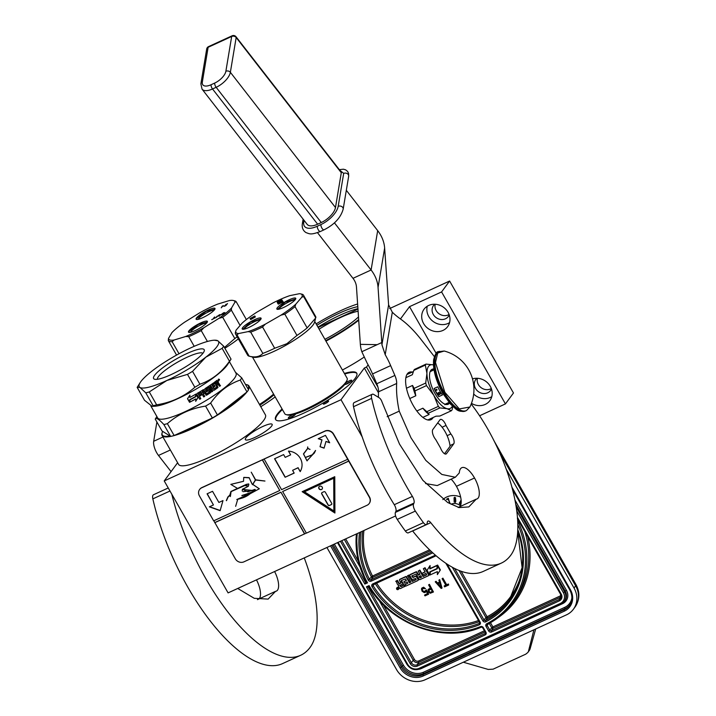 <?xml version="1.0" encoding="UTF-8"?>
<svg xmlns="http://www.w3.org/2000/svg" width="716" height="716" viewBox="0 0 716 716"><rect width="100%" height="100%" fill="white"/><g stroke="black" fill="none" stroke-linecap="round" stroke-linejoin="round"><path stroke-width="1.07" d="M325.69 340.682A49.556 9.791 -29.7 0 0 358.671 319.596M358.716 320.24A49.986 9.881 150.3 0 1 325.95 341.129M357.615 304.005A49.556 9.791 -29.7 0 0 341.228 310.413A49.556 9.791 -29.7 0 0 316.132 323.909M248.085 388.967A49.556 9.791 -29.7 0 0 246.483 384.608L247.056 384.752A49.986 9.881 150.3 0 1 248.935 385.978A49.986 9.881 150.3 0 1 248.443 389.602M248.935 385.978L265.403 414.841A49.986 9.881 150.3 0 1 263.64 420.48A49.986 9.881 150.3 0 1 217.736 453.156A49.986 9.881 150.3 0 1 178.561 464.38L162.093 435.507A49.986 9.881 150.3 0 1 161.995 433.27L162.165 432.706A49.556 9.791 -29.7 0 0 169.934 435.981M177.264 434.084A49.556 9.791 -29.7 0 0 192.228 428.132A49.556 9.791 -29.7 0 0 209.224 419.406M219.821 413.069A49.556 9.791 -29.7 0 0 244.648 393.764M246.483 384.608A49.556 9.791 -29.7 0 0 245.499 384.438M246.814 392.073A49.986 9.881 150.3 0 1 192.327 428.651A49.986 9.881 150.3 0 1 162.093 435.507M162.72 431.417L162.639 431.524A49.556 9.791 -29.7 0 0 162.165 432.706M368.122 364.856L366.511 367.04L364.337 368.033L341.004 399.734L164.224 480.928L228.091 592.893L395.608 515.95M164.224 480.928L177.622 462.733M323.444 403.717A3.043 0.6 -29.7 0 0 323.337 404.066A3.043 0.6 -29.7 0 0 325.717 403.377A3.043 0.6 -29.7 0 0 328.51 401.39A3.043 0.6 -29.7 0 0 328.617 401.05A3.043 0.6 -29.7 0 0 326.236 401.73A3.043 0.6 -29.7 0 0 323.444 403.717M271.606 426.092A15.43 3.052 -29.7 0 0 272.152 424.355A15.43 3.052 -29.7 0 0 260.06 427.819A15.43 3.052 -29.7 0 0 245.892 437.906A15.43 3.052 -29.7 0 0 245.346 439.642A15.43 3.052 -29.7 0 0 257.438 436.178A15.43 3.052 -29.7 0 0 271.606 426.092M275.186 396.888A46.728 9.236 150.3 0 1 260.758 406.715M344.378 373.439A46.728 9.236 150.3 0 1 356.747 373.197A46.728 9.236 150.3 0 1 355.1 378.46A46.728 9.236 150.3 0 1 312.203 409.015A46.728 9.236 150.3 0 1 275.57 419.504A46.728 9.236 150.3 0 1 277.217 414.233A46.728 9.236 150.3 0 1 282.077 408.97M364.041 357.168A49.986 9.881 150.3 0 1 342.418 370.002M389.611 308.587L449.612 281.03L441.584 291.931L409.525 306.663L400.459 318.969M449.612 281.03L513.47 392.995L505.442 403.896L479.586 415.772M341.004 399.734L362.189 436.885M275.758 419.764A46.728 9.236 150.3 0 1 277.54 414.788A46.728 9.236 150.3 0 1 282.399 409.525M344.691 373.994A46.728 9.236 150.3 0 1 356.881 373.492M364.337 368.033L378.495 392.851M366.511 367.04L377.932 387.052M409.525 306.663L436.16 353.355M423.612 323.543A14.669 13.139 -143.6 0 0 447.652 326.63A14.669 13.139 -143.6 0 0 448.064 312.31A14.669 13.139 -143.6 0 0 424.024 309.231A14.669 13.139 -143.6 0 0 423.612 323.543M471.459 403.332A14.669 13.139 -143.6 0 0 489.869 400.647A14.669 13.139 -143.6 0 0 490.281 386.336A14.669 13.139 -143.6 0 0 472.488 378.871M441.584 291.931L505.442 403.896M435.176 304.255A9.236 8.27 -143.6 0 0 436.169 310.556A9.236 8.27 -143.6 0 0 449.093 314.503M477.393 378.281A9.236 8.27 -143.6 0 0 478.386 384.582A9.236 8.27 -143.6 0 0 491.31 388.528M292.665 414.68A4.126 0.814 -29.7 0 0 288.512 418.135A4.126 0.814 -29.7 0 0 289.273 418.063A4.126 0.814 -29.7 0 0 293.095 416.247A4.126 0.814 -29.7 0 0 295.538 414.125A4.126 0.814 -29.7 0 0 295.529 413.938M344.745 384.492A4.126 0.814 -29.7 0 0 348.2 383.266A4.126 0.814 -29.7 0 0 351.619 380.769A4.126 0.814 -29.7 0 0 351.771 380.482A4.126 0.814 -29.7 0 0 349.945 380.572A4.126 0.814 -29.7 0 0 346.025 382.756M449.567 322.63A14.669 13.139 36.4 0 1 428.768 316.535A14.669 13.139 -143.6 0 1 427.273 306.215M491.785 396.655A14.669 13.139 36.4 0 1 473.679 394.033M449.254 314.977A9.236 8.27 36.4 0 1 448.44 316.391A9.236 8.27 36.4 0 1 433.296 314.458A9.236 8.27 -143.6 0 1 433.556 305.446A9.236 8.27 -143.6 0 1 434.675 304.237M491.48 388.994A9.236 8.27 36.4 0 1 490.657 390.417A9.236 8.27 36.4 0 1 475.522 388.475A9.236 8.27 -143.6 0 1 475.782 379.471A9.236 8.27 -143.6 0 1 476.892 378.263M290.257 417.723A3.043 0.6 150.3 0 1 294.285 415.423M350.518 381.78A3.043 0.6 -29.7 0 0 346.499 384.08M324.903 339.303A41.617 8.225 -29.7 0 0 358.492 316.937M357.803 306.663A41.617 8.225 -29.7 0 0 316.92 325.297M358.107 311.245A39.666 7.84 -29.7 0 0 319.121 329.154M357.937 308.694A41.617 8.225 -29.7 0 0 317.976 327.149M318.164 327.481L357.964 309.124M506.176 469.061L574.026 588.024A21.731 19.466 -143.6 0 1 573.418 609.227L575.02 607.043A21.731 19.466 36.4 0 0 575.637 585.84L574.026 588.024M573.418 609.227A21.731 19.466 -143.6 0 1 566.472 614.847L425.197 679.735A21.731 19.466 -143.6 0 1 396.53 669.55L326.917 547.498M463.324 662.219L488.24 669.442L493.118 669.165L525.741 654.173L527.79 652.536L530.091 648.839L535.684 628.988M530.091 648.839A6.516 5.835 36.4 0 1 529.258 650.54L527.79 652.536M528.56 650.925L533.921 629.803M368.167 586.968L411.387 662.73L410.187 663.535A5.433 4.869 -143.6 0 0 417.356 666.086L485.188 634.931A2.175 1.942 -143.6 0 0 485.94 632.246L483.318 627.646A2.175 1.942 -143.6 0 0 480.525 626.59A87.477 78.339 -143.6 0 1 369.08 585.616L369.009 586.556M481.304 627.144L481.224 627.207C443.249 643.702 391.017 624.782 368.919 586.601L368.955 586.61M368.919 586.601L368.06 587.022L368.937 586.619M368.158 586.95L366.44 586.825L410.187 663.535M340.458 541.278L364.856 584.05L366.073 581.571M356.416 533.948A88.56 79.315 -143.6 0 0 366.368 581.929L357.723 558.408L356.389 533.966M366.368 581.929L367.496 582.842A87.477 78.339 -143.6 0 1 357.275 533.554M517.784 524.506A87.477 78.339 -143.6 0 1 486.719 623.752A2.175 1.942 36.4 0 0 486.039 626.393L488.661 630.993A2.175 1.942 36.4 0 0 491.525 632.013L559.357 600.858A5.433 4.869 36.4 0 0 561.246 594.155L517.489 517.444L517.399 518.393M398.597 589.134A1.11 0.993 -143.6 0 0 398.794 587.881A1.11 0.993 -143.6 0 0 396.861 587.863M400.844 582.86L399.85 583.316A0.698 0.626 -143.6 0 1 398.937 582.994L397.443 580.372L396.046 581.016L397.47 584.39A1.047 0.931 -143.6 0 0 398.839 584.883A1.047 0.931 -143.6 0 0 398.508 585.151L398.66 584.936A1.047 0.931 -143.6 0 0 398.678 584.972M410.724 581.92L409.731 582.377L406.607 576.908A0.698 0.626 -143.6 0 0 405.695 576.586L399.993 579.199A0.698 0.626 -143.6 0 0 399.671 579.602M416.184 579.414L412.514 581.097L409.06 575.038L407.664 575.673L410.841 582.126L409.445 582.77L406.321 577.302A0.698 0.626 -143.6 0 0 405.408 576.971L399.707 579.584A0.698 0.626 -143.6 0 0 399.465 580.443L400.96 583.066L399.564 583.71A0.698 0.626 36.4 0 1 398.651 583.379L397.156 580.765L395.76 581.401M419.907 574.107L418.484 574.76L416.989 572.138A0.698 0.626 -143.6 0 0 416.068 571.816L410.375 574.429A0.698 0.626 -143.6 0 0 410.053 574.841M426.673 574.59L423.335 576.129L419.871 570.07L418.198 571.1L420.024 574.313L418.198 575.145L416.703 572.532A0.698 0.626 -143.6 0 0 415.781 572.2L410.089 574.823A0.698 0.626 -143.6 0 0 409.847 575.682L411.816 579.128A0.698 0.626 -143.6 0 0 412.729 579.459L415.611 578.412L416.166 579.647L412.228 581.482L408.773 575.422L407.377 576.067M425.053 571.744L421.975 573.409L422.789 574.841L425.984 573.373L426.655 574.832L423.049 576.514L419.585 570.455L418.198 571.1M428.687 575.342A0.698 0.626 -143.6 0 0 428.893 574.5L425.018 567.707L423.335 568.737L425.17 571.95L421.975 573.409M418.18 580.166A0.698 0.626 -143.6 0 0 418.386 579.325L416.685 576.335A0.698 0.626 -143.6 0 0 415.763 576.004L413.23 577.168L412.076 575.628L411.79 576.013L416.094 574.035L419.084 579.262A0.698 0.626 -143.6 0 0 419.997 579.584L428.365 575.745A0.698 0.626 -143.6 0 0 428.607 574.885L424.731 568.092L423.335 568.737M406.24 580.381L403.824 581.75L404.638 583.173L407.171 582.01L407.86 583.218L405.131 584.489L405.596 586.198L417.858 580.569A0.698 0.626 -143.6 0 0 418.099 579.709L416.399 576.72A0.698 0.626 -143.6 0 0 415.477 576.398L412.944 577.561L411.79 576.013M401.39 580.515L405.417 578.94L406.357 580.587L403.824 581.75M398.508 585.151A1.047 0.931 -143.6 0 0 398.481 586.171L399.635 588.194A0.698 0.626 -143.6 0 0 400.548 588.516L404.719 586.35L401.399 580.533M437.342 568.441L430.379 571.645L430.101 574.948L437.36 571.619L437.369 574.617L440.098 570.312L437.333 565.461L437.342 568.701L430.092 572.03M437.369 574.617L440.385 569.918L437.619 565.067L437.333 565.461M437.046 568.513L437.324 565.201L430.101 568.522L430.083 565.559L427.067 570.267L429.815 575.082L429.797 571.842L437.046 568.513L437.037 565.595L429.815 568.916L429.797 565.953M429.815 575.082L430.083 571.708M445.8 585.169L444.323 585.84L444.6 586.869L448.672 584.999L448.225 584.211L446.515 584.999L442.739 578.385L442.094 578.68L445.871 585.294L444.153 586.082M448.672 584.999L448.395 583.979L446.686 584.757L442.909 578.143L442.094 578.68M439.49 582.108L437.557 582.994L436.053 581.294L435.239 581.822L441.172 588.445L442.032 588.051L439.526 579.862L438.881 580.157L439.535 582.242L437.387 583.227L435.883 581.526L435.239 581.822M442.032 588.051L439.696 579.62L438.881 580.157M430.414 588.06L428.105 589.474L428.508 592.069L430.262 593.251L433.457 591.989L429.233 584.578L428.598 584.874L430.477 588.185L428.105 589.474M433.457 591.989L429.412 584.346L428.598 584.874M428.633 594.199L426.476 589.868L424.409 591.765L422.905 591.264L422.189 590.011L422.61 588.615L425.492 588.686L423.433 587.451L422.163 587.827L421.455 588.955L422.082 591.246L424.23 592.642L425.501 592.257L426.217 591.139L427.649 593.662L424.543 595.086L424.991 595.873L428.633 594.199L426.297 590.109L425.555 590.449M427.586 593.537L424.543 595.086M425.948 591.855L426.271 591.228M425.492 588.686L423.603 587.21L421.715 588.239M425.411 591.049L423.559 591.407L422.521 590.297L422.422 588.821M460.63 497.047A17.39 15.573 -143.6 0 0 442.846 499.625M398.508 588.266A1.11 0.993 -143.6 0 0 396.664 589.116A1.11 0.993 -143.6 0 0 398.508 588.266M407.86 583.218L404.844 584.883M404.433 586.735L401.112 580.918M397.649 589.501L396.789 588.221L397.738 588.525L397.577 587.854L398.338 589.187L397.863 589.125M399.796 585.393L401.774 584.489L402.589 585.912L400.826 586.726L399.796 585.393M419.012 576.577L420.838 575.736L421.518 577.194L420.041 577.902L419.012 576.577M437.852 583.808L439.785 582.922L441.244 587.612L437.852 583.808M431.023 589.134L432.366 591.497L429.922 592.418L428.75 590.369L431.023 589.134M460.433 505.729A8.69 7.786 -143.6 0 0 451.098 504.225M449.773 503.545L448.314 498.238L446.533 499.213L446.829 499.705L448.216 499.016L449.755 503.545M455.439 499.813L455.483 497.718L454.705 497.235L454.06 497.79L454.159 501.988L455.313 502.381L455.815 501.236L455.546 498.211L454.812 497.414L454.06 497.79M455.573 502.077L455.465 499.777M461.122 502.999L460.245 503.509L459.636 502.408L459.35 503.312L460.111 504.145L461.077 503.509M461.104 499.965L460.191 501.755L461.176 502.551M402.473 585.715L400.826 586.726M400.199 585.214L401.121 586.332M421.536 576.953L420.041 577.902M419.415 576.389L420.328 577.508M441.038 586.959L438.12 583.683M432.294 591.371L430.334 592.427M430.504 592.195L429.922 592.418M430.092 592.186L429.528 592.204M429.698 591.971L429.153 591.774M450.042 503.42L448.198 498.39L446.533 499.213M397.944 588.498L397.523 588.946M454.535 501.791L454.266 500.377L455.125 500.224L455.394 501.639L454.302 501.567M455.054 498.067L455.412 498.954L454.669 499.652L454.087 498.649L455.054 498.067M461.185 502.14L460.54 501.486L461.131 500.35M461.131 501.988L460.674 501.934M203.89 327.704A38.038 7.518 150.3 0 1 194.51 332.591A38.038 7.518 150.3 0 1 185.713 336.493L174.086 340.019A38.038 7.518 150.3 0 1 168.502 338.444L171.938 332.6A38.038 7.518 150.3 0 1 184.54 322.236L199.603 312.865A38.038 7.518 150.3 0 1 217.78 304.067L229.406 300.541A38.038 7.518 150.3 0 1 233.353 300.505A38.038 7.518 150.3 0 1 234.982 302.116L231.554 307.961A38.038 7.518 150.3 0 1 218.953 318.334L203.89 327.704L201.223 330.613A39.12 7.733 150.3 0 1 194.833 333.871A39.12 7.733 150.3 0 1 188.702 336.672L185.713 336.493M223.186 314.011L221.271 314.798L223.911 312.776L223.258 314.118M223.517 313.787L224.878 312.516M224.296 312.829L223.759 312.838M223.678 312.695L220.68 314.977L223.58 313.921M207.21 322.272A10.865 2.148 -29.7 0 0 207.398 321.86A10.865 2.148 -29.7 0 0 199.406 323.534A10.865 2.148 -29.7 0 0 188.675 331.24A10.865 2.148 -29.7 0 0 188.908 332.403A10.865 2.148 -29.7 0 0 198.395 328.957A10.865 2.148 -29.7 0 0 207.21 322.272M214.818 309.33A10.865 2.148 -29.7 0 0 215.006 308.909A10.865 2.148 -29.7 0 0 207.014 310.592A10.865 2.148 -29.7 0 0 196.274 318.298A10.865 2.148 -29.7 0 0 196.515 319.461A10.865 2.148 -29.7 0 0 206.002 316.016A10.865 2.148 -29.7 0 0 214.818 309.33M216.966 316.239L216.08 317.627L218.523 315.353L219.651 314.968L218.98 316.23L219.552 315.953L220.251 314.646L217.136 316.535M211.748 319.596L215.418 317.815L213.869 318.566L214.791 316.991L214.218 317.278L213.296 318.844L211.811 319.694M227.509 303.539L225.898 305.58L227.509 303.539M226.158 304.202L224.681 306.009L222.3 306.063L221.262 307.826L222.721 306.045L225.128 305.956L226.158 304.202M190.537 332.305A9.344 1.844 -29.7 0 1 190.707 331.902A9.344 1.844 150.3 0 1 198.359 326.111A9.344 1.844 150.3 0 1 206.485 323.202M198.144 319.354A9.344 1.844 -29.7 0 1 198.314 318.96A9.344 1.844 150.3 0 1 205.966 313.169A9.344 1.844 150.3 0 1 214.093 310.261M219.508 314.745L219.866 315.416M219.848 314.628L219.731 315.112M223.168 305.642L223.132 306.135M224.457 306.278L223.374 306.018M174.086 340.019L172.144 341.702A39.12 7.733 150.3 0 1 168.305 340.61L168.502 338.444M179.018 353.74L172.144 341.702M194.206 346.311L188.702 336.672M207.416 341.469L201.223 330.613M224.43 347.502L234.812 338.552L222.676 317.269L218.953 318.334M231.554 307.961L231.349 310.126A39.12 7.733 150.3 0 1 222.676 317.269M240.102 325.467L231.349 310.126M246.367 319.56L236.244 301.803L234.982 302.116M233.353 300.505L234.785 300.872A39.12 7.733 150.3 0 1 236.244 301.803M176.566 355.091L168.305 340.61M238.339 338.865A35.863 7.088 150.3 0 1 224.86 348.245M237.148 336.788A39.12 7.733 150.3 0 1 234.812 338.552M273.593 394.104A35.863 7.088 150.3 0 1 259.46 404.433M273.968 394.758A34.771 6.874 150.3 0 1 259.881 405.166M189.105 332.439L189.024 331.347L198.565 324.312L207.336 322.039M196.703 319.497L196.623 318.405L206.172 311.37L214.943 309.097M347.036 378.111A35.863 7.088 150.3 0 1 347.099 378.209A35.863 7.088 150.3 0 1 347.171 379.82L346.75 381.234A34.771 6.874 150.3 0 1 320.41 402.571A34.771 6.874 150.3 0 1 287.581 414.985L286.149 414.627A35.863 7.088 150.3 0 1 284.798 413.75L252.435 357.007M347.171 379.82A35.863 7.088 150.3 0 1 320.007 401.828A35.863 7.088 150.3 0 1 286.149 414.627M299.422 293.694A38.038 7.518 150.3 0 1 300.586 293.855A38.038 7.518 150.3 0 1 301.946 294.67A38.038 7.518 150.3 0 1 301.83 297.167L295.771 304.219A38.038 7.518 150.3 0 1 280.976 315.156L265.332 324.151A38.038 7.518 150.3 0 1 248.13 331.615L238.535 333.558A38.038 7.518 150.3 0 1 235.868 330.765A38.038 7.518 150.3 0 1 236.128 330.085L242.178 323.041A38.038 7.518 150.3 0 1 256.972 312.104L272.626 303.11A38.038 7.518 150.3 0 1 289.828 295.645L299.422 293.694M301.982 294.204A39.12 7.733 150.3 0 1 302.018 294.213A39.12 7.733 150.3 0 1 303.414 295.055A39.12 7.733 150.3 0 1 303.486 295.171A39.12 7.733 150.3 0 1 303.647 296.603L301.83 297.167M281.003 300.085L278.139 302.224L277.862 301.812L280.538 300.237M280.386 301.006L281.853 299.923M281.755 299.753L281.388 300.487M277.719 302.25L280.457 301.123M281.343 299.762L280.887 299.923M280.457 300.111L280.01 300.496M279.947 300.38L278.506 301.364M277.951 301.552L277.692 302.009M277.584 301.821L277.441 302.492M277.226 302.125L277.262 302.635M285.084 301.892A10.865 2.148 -29.7 0 0 277.28 309.312A10.865 2.148 -29.7 0 0 287.537 305.437A10.865 2.148 -29.7 0 0 295.771 298.769A10.865 2.148 -29.7 0 0 285.084 301.892M250.421 321.824A10.865 2.148 -29.7 0 0 242.617 329.244A10.865 2.148 -29.7 0 0 252.873 325.368A10.865 2.148 -29.7 0 0 261.107 318.692A10.865 2.148 -29.7 0 0 250.421 321.824M279.007 303.065L282.623 301.015L278.309 303.074L282.167 300.344L278.193 302.707L277.71 303.423L279.007 303.065M282.713 302.152L283.214 301.857L282.731 301.159L278.22 304.166L282.713 302.152M250.018 318.584L254.806 315.989L250.018 318.584M250.197 318.844L254.377 316.588L250.707 319.578L255.415 316.875L251.334 319.067L254.905 316.132L250.197 318.844M278.9 309.214A9.344 1.844 150.3 0 1 285.988 303.432A9.344 1.844 -29.7 0 1 294.858 300.111M244.237 329.136A9.344 1.844 150.3 0 1 251.325 323.364A9.344 1.844 -29.7 0 1 260.194 320.043M282.731 301.159L282.462 301.803M295.771 304.219L295.019 306.636A39.12 7.733 150.3 0 1 284.825 314.172L280.976 315.156M303.486 295.171L315.622 316.454A39.12 7.733 150.3 0 1 315.783 317.877L307.155 327.919L295.019 306.636M315.783 317.877L303.647 296.603M238.535 333.558L237.032 334.9A39.12 7.733 150.3 0 1 235.528 333.933A39.12 7.733 150.3 0 1 235.367 332.51L235.868 330.765M235.528 333.933L247.664 355.217A39.12 7.733 -29.7 0 0 249.132 356.174A39.12 7.733 -29.7 0 0 249.168 356.183L237.032 334.9M249.168 356.183C255.12 357.705 259.675 356.774 262.835 353.409L250.69 332.126L248.13 331.615M265.332 324.151L262.539 326.988A39.12 7.733 150.3 0 1 250.69 332.126M262.835 353.409A39.12 7.733 -29.7 0 0 274.675 348.262L262.539 326.988M274.675 348.262L286.874 343.707L296.97 335.446L284.825 314.172M307.155 327.919A39.12 7.733 150.3 0 1 296.97 335.446M315.416 319.184L314.449 322.451A35.863 7.088 150.3 0 1 287.286 344.459A35.863 7.088 -29.7 0 1 253.428 357.257L249.132 356.174M277.468 309.348L285.236 302.152L295.699 298.948M242.805 329.279L250.573 322.084L261.036 318.88M214.487 340.198L217.861 340.816A45.636 9.022 150.3 0 0 214.487 340.198A45.636 9.022 150.3 0 0 190.939 347.77A45.636 9.022 150.3 0 0 151.98 371.076A45.636 9.022 -29.7 0 0 140.864 381.592A45.636 9.022 -29.7 0 0 140.193 382.577A45.636 9.022 -29.7 0 0 139.933 387.437L137.15 387.374L144.507 400.271L152.132 406.339L153.135 405.73A51.078 10.096 -29.7 0 0 156.634 404.826L149.277 391.929L166.855 380.482A45.636 9.022 -29.7 0 0 205.814 357.177L192.55 371.344L199.907 384.241C211.775 380.098 221.638 372.436 229.487 361.24A51.078 10.096 -29.7 0 0 230.337 360.139A51.078 10.096 150.3 0 0 231.053 359.11L231.008 359.181M153.135 405.73L145.778 392.833L139.933 387.437A45.636 9.022 -29.7 0 0 166.855 380.482L187.485 374.379L194.841 387.275C184.119 396.646 171.384 402.499 156.634 404.826M202.897 353.337A26.241 5.191 150.3 0 0 187.225 357.177A26.241 5.191 -29.7 0 0 157.395 379.292M186.581 353.686A29.123 5.755 150.3 0 1 204.248 351.001A29.123 5.755 150.3 0 1 171.214 374.558A29.123 5.755 150.3 0 1 154.692 379.265A29.123 5.755 150.3 0 1 160.823 369.277A29.123 5.755 150.3 0 1 186.581 353.686M212.348 417.974L174.14 435.525L167.374 423.657C178.078 414.242 190.814 408.397 205.582 406.106L212.348 417.974A51.078 10.096 -29.7 0 0 217.413 414.94L246.993 391.938L240.227 380.071C228.332 384.179 218.478 391.84 210.647 403.072L217.413 414.94M235.448 372.257L241.793 377.941L248.559 389.808A51.078 10.096 150.3 0 1 246.993 391.938M241.793 377.941A51.078 10.096 150.3 0 1 241.086 378.97A51.078 10.096 -29.7 0 1 240.227 380.071M229.424 361.687L236.011 373.242A45.099 8.914 150.3 0 1 234.427 378.325A45.099 8.914 -29.7 0 1 193.016 407.807A45.099 8.914 -29.7 0 1 157.672 417.929L150.843 405.963M170.641 436.429L163.875 424.561C158.961 419.182 156.088 417.365 155.247 419.102L162.013 430.969L170.641 436.429A51.078 10.096 -29.7 0 0 174.14 435.525M163.875 424.561A51.078 10.096 -29.7 0 0 167.374 423.657M205.582 406.106A51.078 10.096 -29.7 0 0 210.647 403.072M197.911 397.622L195.683 401.237M189.955 399.788L189.847 402.07A44.66 8.825 150.3 0 0 195.745 398.91L195.692 401.336L197.947 397.693L195.907 394.113L195.844 396.691A45.099 8.914 150.3 0 1 189.928 399.895L189.847 402.07M195.763 399A45.099 8.914 150.3 0 1 189.812 402.186M187.565 398.624L189.57 402.141M195.584 396.476A44.66 8.825 150.3 0 1 189.722 399.653L189.561 402.32L187.502 398.714L189.901 395.107L189.803 397.478A45.099 8.914 150.3 0 0 195.674 394.248L195.611 396.557L195.629 394.176M195.611 396.557A45.099 8.914 150.3 0 1 189.695 399.77M198.421 394.051L198.359 393.988A44.66 8.825 150.3 0 0 201.053 392.395L201.133 392.449A45.099 8.914 150.3 0 1 198.421 394.051L198.842 395.196A45.099 8.914 150.3 0 0 201.303 393.746L201.903 394.785A45.099 8.914 150.3 0 1 199.442 396.243L200.82 398.66A45.099 8.914 150.3 0 1 199.746 399.286L196.828 394.167L197.034 393.469A45.099 8.914 150.3 0 0 203.371 389.665L206.539 393.809A45.099 8.914 150.3 0 0 209.358 392.01L208.571 390.623A45.099 8.914 150.3 0 1 206.736 391.804L204.776 389.379L204.955 388.681A45.099 8.914 150.3 0 0 213.699 382.791L214.29 383.839A45.099 8.914 150.3 0 1 212.267 385.262L212.706 386.416A45.099 8.914 150.3 0 0 214.433 385.199L215.033 386.246A45.099 8.914 150.3 0 1 213.305 387.454L214.245 388.725A45.099 8.914 150.3 0 0 216.867 386.873L214.442 382.255A45.099 8.914 150.3 0 0 216.975 380.375L218.487 382.093L218.067 383.212L218.98 383.445L220.268 385.7A44.66 8.825 150.3 0 1 219.579 386.228M218.487 382.093L218.067 383.212M218.98 383.445L220.268 385.7M220.519 385.647A45.099 8.914 150.3 0 1 219.624 386.318L217.87 384.17A45.099 8.914 150.3 0 1 216.966 384.841L217.745 387.589A44.66 8.825 150.3 0 1 213.896 390.31L213.252 390.148M218.496 384.331L217.637 384.224A44.66 8.825 150.3 0 1 216.742 384.886M218.255 384.385L217.637 384.224L218.255 384.385M216.966 384.841L217.968 387.544A45.099 8.914 150.3 0 1 214.084 390.292L213.896 390.31M213.431 390.13L210.969 386.157M211.113 386.058A45.099 8.914 150.3 0 1 210.146 386.712L212.545 391.231A44.66 8.825 150.3 0 1 211.703 391.795M212.724 391.222A45.099 8.914 150.3 0 1 211.748 391.876L209.009 387.365A44.66 8.825 150.3 0 1 206.181 389.209L206.781 390.256M209.179 387.365A45.099 8.914 150.3 0 1 206.315 389.227L206.181 389.209M208.589 389.083L209.242 389.253L210.719 392.556L209.403 389.253L208.741 389.083A45.099 8.914 150.3 0 1 206.915 390.274L206.315 389.227M210.567 392.547A44.66 8.825 150.3 0 1 206.432 395.187L205.752 395.017M210.719 392.556A45.099 8.914 150.3 0 1 206.539 395.223L206.432 395.187M206.539 395.223L204.624 393.03A44.66 8.825 150.3 0 1 203.272 393.863L204.651 396.279A44.66 8.825 150.3 0 1 203.666 396.879M204.731 393.066A45.099 8.914 150.3 0 1 203.362 393.898L203.272 393.863M203.362 393.898L204.651 396.279M201.133 392.449L203.711 396.959A45.099 8.914 150.3 0 0 204.749 396.324M198.359 393.988L198.842 395.196M201.268 393.764L201.814 394.74A44.66 8.825 150.3 0 1 199.379 396.172L200.766 398.597A44.66 8.825 150.3 0 1 199.701 399.206M203.371 389.665L206.539 393.809M203.263 389.638L203.935 389.808M208.571 390.623L208.428 390.614A44.66 8.825 150.3 0 1 206.611 391.786L205.94 391.616M214.29 383.839L214.075 383.874A44.66 8.825 150.3 0 1 212.07 385.28L212.706 386.416M215.033 386.246L214.818 386.273A44.66 8.825 150.3 0 1 213.108 387.472L214.084 388.743A44.66 8.825 150.3 0 1 214.048 388.752M202.243 391.67A44.66 8.825 150.3 0 0 203.263 391.043L203.371 391.079A45.099 8.914 150.3 0 1 202.342 391.715L202.771 392.86L202.172 391.938M203.639 391.151L204.132 392.019A45.099 8.914 150.3 0 1 202.771 392.86M216.375 383.803A45.099 8.914 150.3 0 0 217.646 382.854L216.671 381.968A44.66 8.825 150.3 0 1 215.552 382.8L216.375 383.803L215.552 382.8M216.912 381.914A45.099 8.914 150.3 0 1 215.776 382.756M214.272 385.315L214.818 386.273M213.529 382.908L214.075 383.874M210.925 386.076A44.66 8.825 150.3 0 1 209.976 386.721L212.545 391.231M216.733 380.429L218.246 382.156M218.407 379.57L219.123 379.525L218.971 380.563L218.255 379.605M218.854 379.22L218.147 379.632M218.747 379.972L218.72 380.626L218.228 379.766M218.631 379.113L219.373 379.972M218.496 379.131L219.517 379.417L218.344 380.339L219.248 379.498M218.845 380.769L218.344 380.339M152.132 406.339L154.289 406.276A45.099 8.914 -29.7 0 0 192.649 391.061A45.099 8.914 -29.7 0 0 227.035 365.366A45.099 8.914 150.3 0 0 227.706 364.399L231.035 359.137L223.696 346.213A51.078 10.096 -29.7 0 1 222.13 348.343L229.487 361.24M222.13 348.343L205.814 357.177A45.636 9.022 -29.7 0 0 217.861 340.816L223.696 346.213M145.778 392.833A51.078 10.096 -29.7 0 0 149.277 391.929M194.841 387.275A51.078 10.096 -29.7 0 0 199.907 384.241M187.485 374.379A51.078 10.096 -29.7 0 0 192.55 371.344M450.847 433.968L445.987 425.447A6.516 2.595 65.3 0 0 440.43 419.451A6.516 2.595 65.3 0 0 439.982 419.818L432.813 429.555A6.516 2.595 65.3 0 0 434.263 437.449A6.516 2.595 65.3 0 0 435.668 439.472L440.528 447.983A6.516 2.595 65.3 0 0 441.647 450.4A6.516 2.595 65.3 0 0 446.095 453.989A6.516 2.595 65.3 0 0 446.533 453.613L453.702 443.875A6.516 2.595 65.3 0 0 450.847 433.968L447.115 435.677M412.568 530.896A5.433 2.166 65.3 0 1 412.649 530.986A139.092 55.463 65.3 0 0 483.202 571.44L501.316 563.116A139.092 55.463 65.3 0 0 510.812 555.16A104.321 41.591 65.3 0 0 471.2 404.012M426.414 524.542L408.299 532.856A5.433 2.166 -114.7 0 1 405.328 530.995A152.132 60.654 65.3 0 1 397.228 519.404A5.433 2.166 -114.7 0 1 395.429 512.396L395.876 511.394A5.433 2.166 65.3 0 0 394.283 504.708L412.398 496.394A5.433 2.166 -114.7 0 1 413.982 503.08L413.544 504.073A5.433 2.166 65.3 0 0 415.343 511.09A152.132 60.654 65.3 0 0 423.433 522.671A5.433 2.166 65.3 0 0 426.414 524.542A5.433 2.166 65.3 0 0 427.085 523.459L427.327 522.17A5.433 2.166 -114.7 0 1 427.998 521.087A5.433 2.166 -114.7 0 1 430.755 522.671A139.092 55.463 65.3 0 0 501.316 563.116M458.133 507.465L476.247 499.15L468.81 506.928L459.108 507.581L447.688 502.516L422.887 480.355L399.501 444.09L382.031 402.034A4.35 1.736 65.3 0 0 379.229 397.801L373.85 394.525A6.516 2.595 65.3 0 0 372.266 394.256A6.516 2.595 65.3 0 0 371.631 398.382L353.525 406.706A139.092 55.463 65.3 0 0 394.283 504.708M353.525 406.706A6.516 2.595 -114.7 0 1 354.16 402.58L372.266 394.256M459.663 506.767A16.522 6.587 65.3 0 0 456.423 486.307A18.688 7.455 65.3 0 0 451.143 479.165M425.546 483.551L437.216 485.564L455.322 477.25L459.296 472.927A18.688 7.455 65.3 0 1 461.802 467.7A18.688 7.455 65.3 0 1 474.529 477.993A16.522 6.587 65.3 0 1 477.071 498.918A16.522 6.587 65.3 0 1 476.247 499.15M334.435 222.846L371.103 270.004A43.47 34.368 9.5 0 1 378.057 287.429L381.789 342.543A57.933 6.542 -89 0 1 381.932 344.79L385.208 354.706A43.47 17.327 -114.7 0 1 390.65 365.616L372.544 373.94L376.768 383.758A10.865 4.332 65.3 0 1 378.549 391.804A84.542 33.706 65.3 0 0 378.424 397.308M372.544 373.94A43.47 17.327 65.3 0 0 367.102 363.03L361.831 351.717A43.47 34.368 -170.5 0 1 360.354 344.351L356.47 287.035A21.731 17.184 9.5 0 0 352.988 278.327L317.483 232.655M445.987 425.447L442.112 427.228M434.352 356.604L421.223 339.715A86.931 34.663 65.3 0 0 400.423 318.942A86.931 34.663 -114.7 0 1 392.305 312.248L388.6 304.873L384.635 248.049A43.47 34.368 -170.5 0 0 377.681 230.633L346.32 190.295M371.631 398.382A139.092 55.463 65.3 0 0 412.398 496.394M387.186 416.676L399.224 411.145L410.948 437.745L425.796 460.379L441.835 474.448L455.322 477.241M390.65 365.616L394.874 375.435A10.865 4.332 -114.7 0 1 396.664 383.481A84.542 33.706 65.3 0 0 399.224 411.145M412.3 372.051A26.08 10.4 65.3 0 0 409.149 372.302A26.08 10.4 65.3 0 0 413.159 405.354A26.08 10.4 65.3 0 0 430.925 419.701A26.08 10.4 65.3 0 0 433.171 417.482M444.529 453.729L450.069 446.292A17.39 6.936 65.3 0 0 445.128 431.739A17.39 6.936 65.3 0 0 437.655 422.986M443.75 453.139A17.39 6.936 65.3 0 0 444.681 453.604M426.074 364.095A26.841 10.704 -114.7 0 0 425.689 364.56A26.841 10.704 -114.7 0 0 425.34 365.088L413.803 370.387A26.841 10.704 65.3 0 1 414.537 369.393L426.074 364.095L433.243 364.856A23.905 9.532 65.3 0 1 433.457 364.909L433.243 364.856A23.905 9.532 65.3 0 0 428.526 366.413A23.905 9.532 65.3 0 0 426.933 373.421L425.698 383.051A26.841 10.704 65.3 0 0 426.494 385.593L433.824 395.322L438.344 406.375A26.841 10.704 65.3 0 0 439.884 407.923L447.044 408.684L451.384 410.742L439.848 416.041L435.99 416.184L427.765 419.961L435.99 416.184M425.34 365.088L426.933 373.421A23.905 9.532 65.3 0 0 433.824 395.322M451.384 410.742A26.841 10.704 -114.7 0 0 452.109 409.749L452.798 406.491M422.834 417.383L429.117 414.501L428.338 413.221L439.884 407.923M416.819 410.984L422.887 408.201L426.808 411.673L438.344 406.375M406.473 388.233L412.55 385.45L414.152 388.358A26.841 10.704 65.3 0 0 414.958 390.9L426.494 385.593M414.958 390.9L415.799 395.787L409.794 398.543M414.152 388.358L425.698 383.051M413.803 370.387L412.335 374.719L405.882 377.681M406.903 374.531L413.347 371.577L406.903 374.531M433.842 395.357A23.905 9.532 65.3 0 0 447.044 408.684A23.905 9.532 65.3 0 0 452.369 406.079M428.338 413.221A26.841 10.704 -114.7 0 1 426.808 411.673M429.117 414.501A24.997 9.961 -114.7 0 1 422.887 408.201M433.878 369.017A19.234 7.67 65.3 0 0 432.115 369.295A19.234 7.67 65.3 0 0 435.068 393.666A19.234 7.67 -114.7 0 0 448.171 404.245A19.234 7.67 -114.7 0 0 449.532 403.081M412.55 385.45A24.997 9.961 65.3 0 0 415.799 395.787M433.189 370.235A19.234 7.67 65.3 0 0 431.202 369.93M448.153 402.822A19.234 7.67 -114.7 0 1 447.088 404.531M430.79 370.405A1.083 0.993 77.4 0 1 430.289 371.273M439.105 393.514L439.821 394.498L440.34 393.728L439.785 394.337M444.162 351.019A39.774 39.774 0 0 1 469.884 407.01L459.305 408.917L444.842 392.296L435.489 362.502L437.709 353.024L444.171 351.028L438.308 351.735A32.596 12.995 -114.7 0 0 443.311 393.048A32.596 12.995 -114.7 0 0 465.516 410.984C457.041 412.532 456.369 408.818 450.758 404.459L442.658 393.191C435.802 380.626 432.795 369.483 433.619 359.772C435.247 353.99 436.814 351.314 438.308 351.735M434.165 388.466A17.927 7.151 65.3 0 0 436.312 392.78A17.927 7.151 65.3 0 0 438.819 396.628L442.434 394.964A17.927 7.151 65.3 0 1 439.937 391.115A17.927 7.151 65.3 0 1 437.78 386.801L434.165 388.466L438.819 396.628M440.483 393.648L440.582 392.511L439.687 392.449L440.68 392.896L440.286 393.684L440.814 392.977L439.687 392.449M438.657 392.52L439.642 392.52L438.523 392.44L438.998 393.531L438.648 392.628M439.132 393.478L438.666 392.601M438.281 393.084L437.297 393.147M438.622 393.684L437.852 393.657L438.04 394.194L438.622 393.684L437.78 393.737M438.648 394.194L438.371 395.035L439.159 394.677L438.273 394.677L438.792 394.033L438.156 394.659M438.863 394.149L438.004 394.391M439.159 394.677L438.299 394.65M438.899 394.677L438.326 394.955M436.053 389.987A0.546 0.483 -143.6 0 0 436.948 390.095A0.546 0.483 -143.6 0 0 436.071 389.45A0.546 0.483 -143.6 0 0 436.053 389.987M439.499 392.431L438.523 392.44M439.928 394.4L440.322 393.755M438.505 393.755L437.861 393.916L438.505 393.755M225.871 71.269A3.258 2.578 -170.5 0 1 230.364 72.298L335.482 207.524A15.215 7.071 142.1 0 1 321.269 222.533L317.644 224.197A15.215 7.071 142.1 0 1 307.164 224.341L202.046 89.124A15.215 7.071 -37.9 0 0 212.527 88.972L216.151 87.307A15.215 7.071 -37.9 0 0 230.364 72.298L236.173 37.518L341.29 172.735A3.258 1.513 142.1 0 0 341.147 171.983L236.029 36.758A3.258 1.513 142.1 0 1 236.173 37.518A3.258 2.578 9.5 0 0 231.68 36.48A3.258 1.298 -114.7 0 1 232.091 35.8L208.544 46.612A3.258 3.258 0 0 0 206.691 49.037A3.258 2.578 -170.5 0 1 208.132 47.301L202.324 82.08A11.957 5.558 -37.9 0 0 211.086 84.73L214.71 83.065A11.957 5.558 -37.9 0 0 225.871 71.269L231.68 36.48L208.132 47.301A3.258 1.298 -114.7 0 1 208.544 46.612M335.482 207.524L341.29 172.735M171.813 494.237A139.092 55.463 65.3 0 0 205.877 578.743A139.092 55.463 65.3 0 0 300.639 655.292A139.092 55.463 65.3 0 0 310.135 647.336A104.321 41.591 65.3 0 0 304.264 557.907M300.639 655.292L282.525 663.616A139.092 55.463 -114.7 0 1 187.762 587.066A139.092 55.463 -114.7 0 1 152.839 498.882A6.516 2.595 -114.7 0 1 153.475 494.756L168.242 487.972M258.986 598.943A16.522 6.587 65.3 0 0 256.48 579.853M170.354 449.997L158.487 455.448L171.07 471.629M158.487 455.448A10.865 4.332 -114.7 0 1 153.68 441.289L156.894 422.001M257.456 599.641L275.57 591.327L268.124 599.104L254.261 598.316L237.73 588.462M275.57 591.327A16.522 6.587 65.3 0 0 276.385 591.094A16.522 6.587 65.3 0 0 274.595 571.529M369.232 503.473A6.516 5.835 -143.6 0 0 369.322 503.357A6.516 5.835 -143.6 0 0 369.501 496.993L333.611 434.075A6.516 5.835 -143.6 0 0 325.01 431.014L201.849 487.587A6.516 5.835 -143.6 0 0 199.764 489.279A6.516 5.835 -143.6 0 0 199.683 489.395M348.746 461.14L282.641 491.507L306.385 533.143L367.066 505.272A6.516 5.835 -143.6 0 0 369.152 503.59A6.516 5.835 -143.6 0 0 369.331 497.226L333.441 434.308A6.516 5.835 -143.6 0 0 324.84 431.247L262.468 459.797L279.768 490.487L213.663 520.854L199.415 495.866A6.516 5.835 -143.6 0 1 199.594 489.511L199.764 489.279M213.824 520.783L235.304 558.793A6.516 5.835 -143.6 0 0 243.905 561.845L306.341 533.062M262.468 459.797L201.679 487.82A6.516 5.835 -143.6 0 0 199.594 489.511M329.682 442.774L325.458 435.373L318.208 438.702L321.923 440.018L320.025 446.721L324.08 448.162L325.968 441.459L329.682 442.774M285.12 477.259L294.178 473.097L292.593 470.322L298.026 467.825L300.192 471.62C305.302 463.055 299.413 451.921 288.467 451.08L290.633 454.875L285.201 457.363L283.617 454.588L274.559 458.75L285.12 477.259L294.124 473.016M315.568 450.498L312.31 454.785L305.285 457.452L306.985 460.827L303.566 453.998L307.746 448.476L309.965 449.433L307.853 448.332L307.665 446.963L307.656 448.359L303.45 453.917L307.101 460.907L305.392 457.533L312.427 454.866L314.315 453.076L315.568 450.498M307.146 460.621L312.265 455.063L307.146 460.621M264.168 459.117L281.585 489.655L347.69 459.287M282.641 491.507L348.862 460.988M334.918 513.032L334.766 476.695L302.161 491.677L334.918 513.032M214.836 522.546L280.94 492.178L304.694 533.823M304.577 533.975L280.94 492.178M214.719 522.707L280.824 492.34M209.349 506.838L220.143 510.669L222.989 500.573L218.89 502.453L212.536 491.301L207.076 493.807L213.44 504.959L209.349 506.838M249.982 493.861C246.644 496.582 242.59 498.327 237.846 499.079L236.817 499.464C241.802 498.515 246.206 496.618 250.027 493.798L259.317 488.786L251.934 483.819L249.195 477.84L243.735 477.465L243.521 481.322L230.82 484.392L237.542 488.437L244.12 485.385L248.398 486.218L242.599 489.404L255.576 490.773M237.497 488.366L230.919 491.498L229.818 495.087L227.804 497.056L226.48 500.681L227.992 497.199L229.845 495.356L230.355 496.555L231.089 491.623L246.089 484.472L247.584 486.683L242.473 489.198L247.834 491.838L254.851 489.413L253.303 490.174L253.715 491.704L241.874 495.49L248.595 494.308L236.772 499.526M259.317 488.786L252.095 484.016L249.15 477.635L243.807 477.375M243.538 481.286L230.856 484.356M235.645 506.337L237.784 499.168M252.48 484.66L255.603 480.024L264.956 481.018L255.612 479.827L251.253 472.184L255.424 479.908L252.757 484.651M262.351 459.949L279.768 490.487M325.968 441.459L329.539 442.533M320.025 446.721L324.133 447.983M321.923 440.018L320.142 446.569M318.45 438.595L322.03 439.866M274.72 458.679L285.228 477.098M290.633 454.875L288.7 451.125M298.026 467.825L300.272 471.414M292.593 470.322L298.142 467.673M303.495 453.855L307.101 460.88M305.392 457.533L312.48 454.785M312.615 454.606L314.378 452.995M307.656 448.359L307.719 446.936M307.746 448.476L310.028 449.353M303.566 453.998L307.808 448.395M315.47 450.454L314.297 452.861M305.32 457.408L306.985 460.827M307.2 460.549L312.239 455.072M302.367 491.579L334.918 512.799M209.591 506.722L220.188 510.49M213.44 504.959L207.237 493.727M250.027 493.798L248.595 494.308M248.228 494.595L247.548 495.132M241.936 495.687L255.639 490.684M242.715 489.234L248.416 486.191L242.626 489.359M230.937 491.462L230.337 496.501M231.089 491.623L248.506 483.891M248.81 484.097L248.416 485.842M242.357 489.377L242.241 491.06M243.091 491.659L255.63 490.37L253.903 491.579L253.473 490.299L255.093 489.556L255.576 490.451M246.331 484.374C249.034 483.676 249.508 484.41 247.736 486.576L246.089 484.472M248.345 485.931L247.736 486.576M253.321 490.147L253.759 491.65M246.134 484.41L247.629 486.62M228.1 497.047L229.89 495.293M227.948 496.868L226.301 500.556M255.424 479.908L252.596 484.499M251.226 472.193L255.531 479.756M255.603 480.024L264.947 481.054M304.372 491.722L333.835 478.19L333.978 511.027L304.372 491.722M253.5 490.263L255.138 489.493M304.255 491.874L333.835 478.19M333.728 478.342L333.862 511.179M322.218 487.157A1.96 1.754 -143.6 0 0 318.951 488.652A1.96 1.754 -143.6 0 0 322.218 487.157M331.293 504.682A1.083 0.976 -143.6 0 0 331.678 503.339L325.341 492.232A1.083 0.976 -143.6 0 0 323.909 491.731L322.093 492.563A1.083 0.976 -143.6 0 0 321.717 493.897L328.053 505.004A1.083 0.976 -143.6 0 0 329.485 505.514L331.41 504.529A1.083 0.976 -143.6 0 0 331.696 504.315M319.067 486.665A1.96 1.754 -143.6 0 0 322.218 488.983M321.815 492.769A1.083 0.976 -143.6 0 0 321.833 493.745L328.17 504.852A1.083 0.976 -143.6 0 0 329.602 505.353L331.41 504.529M499.392 452.181L575.637 585.84A10.865 2.148 150.3 0 0 576.013 584.614L494.282 441.316M511.859 487.05L570.401 589.689A17.39 15.573 36.4 0 1 564.36 611.142L423.084 676.038A17.39 15.573 36.4 0 1 400.155 667.885L330.532 545.834M570.401 589.689L569.784 589.716M569.873 589.859A16.298 14.597 36.4 0 1 569.327 605.611A16.298 14.597 36.4 0 1 564.118 609.826L422.843 674.723A16.298 14.597 36.4 0 1 401.345 667.079L331.848 545.234M564.36 611.142L564.118 609.826L564.978 608.663L423.702 673.55A16.298 14.597 36.4 0 1 402.204 665.916L333.056 544.679M423.084 676.038L423.46 672.235A15.215 13.622 36.4 0 1 403.394 665.11L400.155 667.885M569.739 605.02A16.298 14.597 36.4 0 1 564.978 608.663L564.736 607.347L423.46 672.235M571.887 597.806A15.215 13.622 36.4 0 1 564.736 607.347M403.394 665.11L334.363 544.079M418.887 669.29A10.865 9.729 -143.6 0 0 421.357 668.538L562.624 603.642A10.865 9.729 -143.6 0 0 566.401 590.235L514.911 499.956M566.401 590.235L565.21 591.04L515.717 504.261M561.013 604.044L419.836 668.923L561.111 604.027L564.942 600.581A9.782 8.762 -143.6 0 0 565.21 591.04L564.584 591.899A9.782 8.762 36.4 0 1 564.306 601.44A9.782 8.762 36.4 0 1 561.183 603.964L560.368 603.427L419.093 668.323A8.69 7.786 36.4 0 1 407.628 664.251L338.104 542.361M516.173 507.017L564.584 591.899L563.394 592.705A8.69 7.786 36.4 0 1 560.368 603.427M516.728 510.893L563.394 592.705M407.01 664.278L406.965 664.394C410.304 669.2 414.591 670.713 419.836 668.923L419.093 668.323M337.513 542.63L406.965 664.394L407.628 664.251M369.08 585.616L366.44 586.825M364.856 584.05L367.496 582.842M447.079 564.11L480.15 622.088A2.175 1.942 36.4 0 1 479.308 624.8A85.302 76.388 36.4 0 1 372.051 586.69A2.175 1.942 36.4 0 1 372.759 583.925L435.373 555.168M517.758 529.58A85.302 76.388 36.4 0 1 485.815 621.819A2.175 1.942 36.4 0 1 482.861 620.835L452.315 567.269M432.786 552.85L371.174 581.15A2.175 1.942 36.4 0 1 368.266 580.05A85.302 76.388 36.4 0 1 359.539 532.516M482.7 627.672L480.525 626.59M485.323 632.273L482.665 627.789L483.318 627.646M417.356 666.086L417.115 664.77L418.95 662.273A4.35 3.893 36.4 0 1 413.221 660.242L411.387 662.73A4.35 3.893 -143.6 0 0 417.115 664.77L484.947 633.615A1.083 0.976 -143.6 0 0 485.296 633.329L485.287 632.389L485.94 632.246M485.43 632.962L485.188 634.931M485.296 633.329A1.083 0.976 -143.6 0 0 485.394 632.425M366.288 581.974L365.518 582.323L341.765 540.678M561.246 594.155L560.628 594.182M560.709 594.334A4.35 3.893 36.4 0 1 560.503 598.424A4.35 3.893 36.4 0 1 559.115 599.543L491.283 630.698A1.083 0.976 36.4 0 1 489.851 630.187L487.229 625.587A1.083 0.976 36.4 0 1 487.444 624.343M559.357 600.858L559.115 599.543L560.95 597.055L493.118 628.209A1.083 0.976 36.4 0 1 491.686 627.699L489.234 623.403M491.525 632.013L491.283 630.698L493.118 628.209L492.877 626.894L488.661 630.993M486.039 626.393L488.572 623.761M486.719 623.752L487.569 624.263A88.56 79.315 -143.6 0 0 512.781 602.863A88.56 79.315 -143.6 0 0 517.659 520.926M372.759 583.925L373.501 584.524L436.062 555.759M480.15 622.088L479.532 622.115M479.604 622.267A1.083 0.976 36.4 0 1 479.111 623.466A84.219 75.422 36.4 0 1 373.224 585.84A1.083 0.976 36.4 0 1 373.439 584.542M479.308 624.8L479.63 622.759M372.051 586.69L374.549 584.041M482.861 620.835L484.061 620.029L454.669 568.513M517.695 531.102A84.219 75.422 36.4 0 1 509.282 600.294A84.219 75.422 36.4 0 1 485.529 620.521A1.083 0.976 36.4 0 1 484.061 620.029L485.895 617.541L459.063 570.5M485.815 621.819L485.529 620.521L487.363 618.024A1.083 0.976 36.4 0 1 485.895 617.541L487.086 616.736L461.167 571.296M431.748 551.902L370.933 579.835A1.083 0.976 36.4 0 1 369.483 579.28A84.219 75.422 36.4 0 1 360.936 531.872M371.174 581.15L370.933 579.835L372.767 577.347A1.083 0.976 36.4 0 1 371.318 576.792A84.219 75.422 36.4 0 1 362.547 531.129M368.266 580.05L372.526 576.031L372.767 577.347L430.576 550.792M485.018 631.933L418.95 662.273L418.708 660.957A3.258 2.918 36.4 0 1 414.412 659.436L413.221 660.242L379.033 600.312M359.897 566.75L344.342 539.497M561.111 596.974A4.35 3.893 36.4 0 1 560.95 597.055L560.709 595.739L492.877 626.894L490.487 622.696M487.256 624.531L487.498 624.325C497.665 619.054 506.096 611.903 512.781 602.863L514.616 600.375A88.56 79.315 -143.6 0 0 524.828 531.603M479.165 621.667A84.219 75.422 36.4 0 1 375.282 583.71M510.186 599.032A84.219 75.422 36.4 0 1 487.363 618.024L487.086 616.736A83.128 74.446 36.4 0 0 519.351 580.443M484.374 630.796L418.708 660.957M414.412 659.436L383.221 604.752M358.322 561.102L345.658 538.888M498.837 617.12A89.652 80.282 -143.6 0 0 527.665 536.579M478.503 620.503A83.128 74.446 36.4 0 1 376.598 583.101M429.573 549.825L372.526 576.031A83.128 74.446 36.4 0 1 363.934 530.493M453.702 443.875L449.997 445.585M446.533 453.613L445.513 454.078M412.649 530.986L430.755 522.671M423.433 522.671L405.328 530.995M415.343 511.09L397.228 519.404M413.544 504.073L395.429 512.396M395.876 511.394L413.982 503.08M456.423 486.307L474.529 477.993M378.549 391.804L396.664 383.481M376.768 383.758L394.874 375.435M381.789 342.543L361.831 351.717M392.305 312.248L385.208 354.706M377.189 344.665L360.354 344.351M388.6 304.873L381.932 344.79M384.635 248.049L378.057 287.429M377.681 230.633L371.103 270.004L352.988 278.327M469.884 407.001L466.474 410.554A32.596 12.995 -114.7 0 1 444.26 392.61A32.596 12.995 -114.7 0 1 439.257 351.305M303.119 219.141L302.331 223.884A3.258 2.578 9.5 0 1 303.772 222.148L304.067 220.358M302.331 223.884C301.821 227.778 303.056 230.686 306.018 232.61C309.634 233.801 310.467 235.26 320.437 231.474A3.258 1.298 65.3 0 1 318.745 230.48A3.258 1.298 -114.7 0 1 317.304 226.229A18.473 8.583 142.1 0 1 303.772 222.148M320.437 231.474L324.062 229.809A3.258 1.298 65.3 0 1 322.37 228.816A3.258 1.298 -114.7 0 1 320.929 224.564L317.304 226.229M324.062 229.809C334.408 224.556 340.771 217.673 343.17 209.153A3.258 2.578 9.5 0 0 342.678 207.371A3.258 2.578 -170.5 0 0 338.185 206.342L343.689 173.388A3.258 2.578 -170.5 0 1 348.173 174.427A3.258 2.578 9.5 0 1 348.674 176.208L348.585 173.415L347.609 171.419L345.622 169.826L343.358 169.2L339.33 169.647M339.769 170.211L343.689 173.388M320.929 224.564A18.473 8.583 -37.9 0 0 338.185 206.342M317.644 224.197L212.527 88.972A3.258 1.298 -114.7 0 1 211.086 84.73M214.71 83.065A3.258 1.298 -114.7 0 0 216.151 87.307L321.269 222.533M202.046 89.124L200.883 83.826A3.258 2.578 9.5 0 1 202.324 82.08M169.978 491.015L152.839 498.882M162.953 437.02L153.68 441.289M569.327 605.611C572.576 600.805 572.719 595.542 569.748 589.832L512.504 489.476M576.013 584.614C580.112 592.392 579.781 599.865 575.02 607.043M560.503 598.424L560.592 594.298L517.525 518.805M436.089 555.777L373.224 584.739M479.496 623.171L479.487 622.231L445.88 563.313M517.686 531.299L522.116 567.663L509.282 600.294M300.586 293.855L302.018 294.213M314.736 321.475L347.099 378.209M140.193 382.577L137.212 387.275M156.876 416.533L155.318 418.985M445.764 403.931L444.86 404.692M430.799 371.327L430.262 371.335M466.474 410.554L465.516 410.984M434.012 369.85L430.137 371.64M448.986 402.437L445.101 404.227M436.071 389.45A0.546 0.546 0 0 0 436.733 390.265A0.546 0.546 0 0 0 436.948 390.095M343.17 209.153L348.674 176.208M200.883 83.826L206.691 49.037M236.029 36.758A3.258 3.258 0 0 0 232.091 35.8"/></g></svg>

